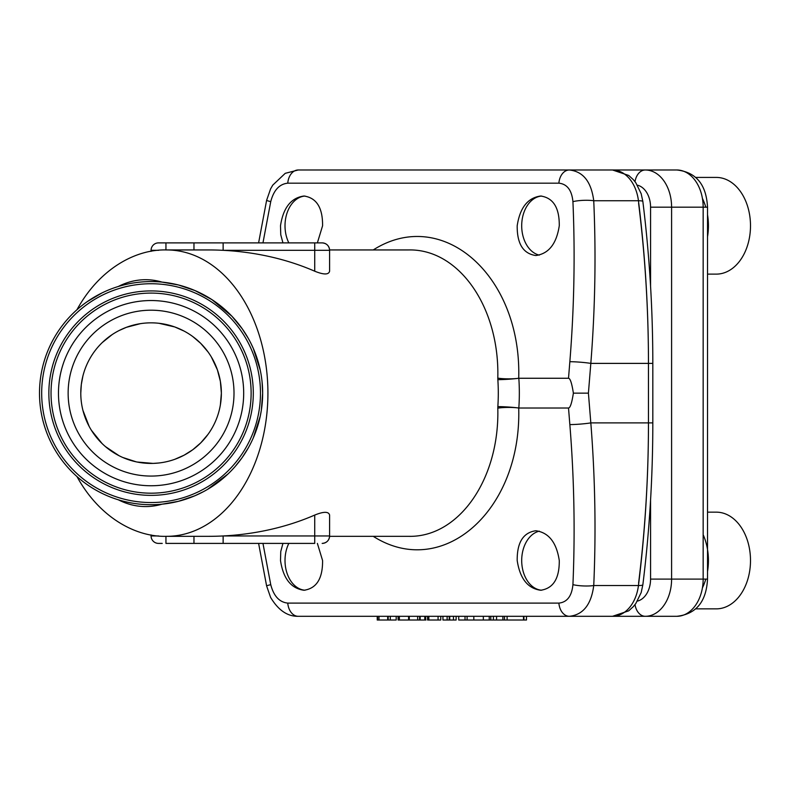 <?xml version="1.0" encoding="UTF-8"?>
<svg xmlns="http://www.w3.org/2000/svg" width="790" height="790" viewBox="0 0 790 790"><rect width="100%" height="100%" fill="white"/><g stroke="black" fill="none" stroke-linecap="round" stroke-linejoin="round"><path stroke-width="1.19" d="M377.62 616.299L387.683 616.299L387.683 620.012L379.012 620.012L379.012 616.299M377.62 620.012L379.012 620.012M388.206 616.299L388.196 620.012L396.195 620.012L396.195 616.299L390.3 616.299L390.3 620.012M398.121 620.012L408.756 620.012L408.756 616.299L398.111 616.299L398.111 620.012M420.152 616.299L420.152 620.012L409.279 620.012L409.279 616.299L425.938 616.299M420.152 620.012L424.783 620.012L424.783 616.299M424.783 620.012L425.938 620.012M438.075 620.012L427.578 620.012L427.578 616.299L440.761 616.299L440.761 620.012L438.075 620.012L438.075 616.299M447.13 620.012L442.943 620.012L442.943 616.299L449.224 616.299L449.224 620.012L447.13 620.012L447.13 616.299M453.46 620.012L449.747 620.012L449.747 616.299L456.126 616.299L456.126 620.012L453.46 620.012L453.46 616.299M467.117 620.012L458.723 620.012L458.723 616.299L473.822 616.299L473.822 620.012L467.117 620.012L467.117 616.299M473.822 620.012L483.332 620.012L483.332 616.299L473.822 616.299M483.332 616.299L490.788 616.299L490.788 620.012L489.237 620.012L489.237 616.299M483.332 620.012L489.237 620.012M491.311 616.299L496.564 616.299L496.564 620.012L504.83 620.012M491.311 620.012L496.564 620.012M502.875 620.012L502.875 616.299L504.83 616.299M505.017 616.299L676.862 616.299L526.466 616.299L526.466 620.012L526.466 616.299M505.017 620.012L523.503 620.012L523.503 616.299L523.503 620.012L526.466 620.012M526.446 620.012L526.446 616.299M382.311 169.988L676.862 169.988A37.189 26.297 -90 0 1 703.159 207.178L671.599 207.178L671.599 579.1L703.159 579.1L703.159 207.178L707.524 207.178C706.625 190.449 700.602 172.645 676.862 169.988M541.683 590.219A29.753 21.044 90 0 1 521.696 560.505A29.753 21.044 90 0 1 539.293 531.157M703.159 534.741A48.348 34.187 90 0 1 707.524 571.545M705.796 579.1A48.348 34.187 90 0 1 702.419 587.869M707.524 512.157L716.313 512.157A48.348 34.187 90 0 1 750.5 560.505A48.348 34.187 90 0 1 716.313 608.853L695.427 608.853M304.989 590.219A29.753 21.044 90 0 1 285.012 560.505A29.753 21.044 90 0 1 288.834 543.401M288.834 242.886A29.753 21.044 90 0 1 285.012 225.772A29.753 21.044 90 0 1 304.989 196.058M539.293 255.131A29.753 21.044 90 0 1 521.696 225.772A29.753 21.044 90 0 1 541.683 196.058M702.419 198.418A48.348 34.187 90 0 1 705.796 207.178M707.524 214.742A48.348 34.187 90 0 1 707.524 236.812M695.427 177.424L716.313 177.424A48.348 34.187 90 0 1 750.5 225.772A48.348 34.187 90 0 1 716.313 274.12L707.524 274.12M162.029 504.178C147.167 505.6 132.592 504.139 118.312 499.794A113.434 80.215 -90 0 0 162.029 504.178L178.293 501.344L194.784 495.804L203.366 491.706M207.454 489.425L227.875 474.079M231.727 470.248L234.689 467.028M235.41 466.199L242.204 457.529L248.129 448.177M253.304 437.838L260.275 416.053L261.322 410.356L262.655 393.144L262.063 381.698M158.652 250.321L151.078 250.321L151.078 251.358L151.078 250.321A7.436 7.436 0 0 1 158.514 242.886L223.136 242.886L223.136 250.321A202.507 143.188 180 0 0 208.55 249.946L166.66 249.946A143.188 101.248 90 0 1 267.919 393.144A143.188 101.248 90 0 1 166.66 536.331C135.515 537.259 99.343 517.371 76.956 476.548L77.578 477.091M314.726 515.07A202.507 143.188 180 0 1 223.136 535.956L314.726 535.956L314.726 515.07C323.712 511.426 328.67 511.426 329.598 515.07L329.598 536.331L408.549 536.331C458.931 537.575 499.724 478.977 497.799 408.144L497.848 406.613A143.188 101.248 -90 0 0 498.293 393.144A143.188 101.248 -90 0 0 497.848 379.664L497.799 378.134C499.724 307.3 458.931 248.712 408.549 249.946L329.598 249.946C328.996 245.631 326.517 243.271 322.172 242.886L322.162 242.886A7.436 7.436 0 0 1 329.598 250.321L329.598 249.946M223.136 250.321A202.507 143.188 180 0 1 314.726 271.207L314.726 250.321L223.136 250.321M211.364 357.001L217.388 369.829L220.37 381.313L221.368 393.144L220.37 404.964M80.787 393.144A70.29 70.29 0 0 0 186.223 454.013A70.29 70.29 0 0 0 186.223 332.264A70.29 70.29 0 0 0 80.787 393.144A70.29 70.29 0 0 0 186.223 454.013A70.29 70.29 0 0 0 186.223 332.264A70.29 70.29 0 0 0 80.787 393.144L81.321 384.473L82.93 375.892M208.017 351.925L200.729 343.383L192.77 336.55M184.109 331.089L174.758 326.951L159.017 323.298M140.383 323.663L126.41 327.317L119.241 330.467M112.131 334.624L102.275 342.544M82.93 410.375L89.201 426.501M91.393 430.274L102.078 443.546M105.356 446.538L119.112 455.751M122.736 457.469L136.255 461.854M137.006 462.012L153.102 463.404L158.958 462.989M174.768 459.326L184.09 455.198L192.73 449.767M192.74 449.757L200.729 442.894L208.027 434.352M220.203 405.892L220.835 401.814M163.056 282.208L165.949 282.563M165.949 503.724L163.105 504.069M260.285 370.273L253.373 348.588M253.353 348.548L250.963 343.413M248.307 338.406L242.313 328.916L231.895 316.207L211.898 299.598L195.021 290.582L178.422 284.963L162.029 282.099A113.434 80.215 -90 0 0 118.312 286.484C132.592 282.139 147.167 280.677 162.029 282.099M101.841 293.021L87.098 301.731M77.598 309.176L76.956 309.739C99.343 268.906 135.515 249.028 166.66 249.946M223.136 242.886L318.439 242.886L314.726 242.886L314.726 250.321L329.598 250.321L329.598 271.207C328.699 274.851 323.742 274.851 314.726 271.207M329.598 535.956A7.436 7.436 0 0 1 322.162 543.401L322.162 543.401A7.436 7.436 0 0 0 329.598 535.956L314.726 535.956L314.726 543.401L223.136 543.401L223.136 535.956A202.507 143.188 180 0 1 208.55 536.331L166.66 536.331M282.938 543.401L280.756 551.538L280.499 560.505C283.225 578.547 291.046 588.461 303.943 590.258C316.553 588.461 322.764 578.547 322.577 560.505L317.373 543.401M559.271 560.505C556.535 542.473 548.724 532.549 535.827 530.752C523.217 532.549 517.006 542.473 517.193 560.505C519.919 578.547 527.74 588.461 540.637 590.258C553.247 588.461 559.458 578.547 559.271 560.505M262.961 543.401L270.743 584.649C273.705 596.085 279.384 602.237 287.767 603.106L558.886 603.106C567.131 602.237 571.812 596.085 572.928 584.649C575.199 531.69 574.172 478.335 569.847 424.586L568.514 408.015L518.714 408.015A14.882 2.281 -0.4 0 0 497.799 408.144M317.373 242.886L322.577 225.772C322.764 207.74 316.553 197.816 303.943 196.019C291.046 197.816 283.225 207.74 280.499 225.772L280.756 234.749L282.938 242.886M559.271 225.772C559.458 207.74 553.247 197.816 540.637 196.019C527.74 197.816 519.919 207.74 517.193 225.772C517.006 243.814 523.217 253.728 535.827 255.525C548.724 253.728 556.535 243.814 559.271 225.772M568.514 408.015C570.232 407.916 571.851 402.959 573.382 393.144C571.851 383.318 570.232 378.361 568.514 378.262L518.714 378.262A14.882 2.281 -179.6 0 1 497.799 378.134M568.514 378.262L569.847 361.702C574.172 307.942 575.199 254.587 572.928 201.638C571.812 190.202 567.131 184.04 558.886 183.171L287.767 183.171C279.384 184.04 273.705 190.202 270.743 201.638L262.961 242.886M314.726 242.886L322.162 242.886M162.236 543.401L158.514 543.401A7.436 7.436 0 0 1 151.078 535.956L151.078 534.919L151.078 535.956L158.652 535.956M223.136 543.401L165.949 543.401L165.949 536.331M68.138 393.144A82.94 82.94 0 0 0 192.543 464.964A82.94 82.94 0 0 0 192.543 321.313A82.94 82.94 0 0 0 68.138 393.144M58.47 393.144A92.608 92.608 0 0 0 151.078 485.751A92.608 92.608 0 0 0 243.685 393.144A92.608 92.608 0 0 0 151.078 300.536A92.608 92.608 0 0 0 58.47 393.144M251.121 393.144A100.044 100.044 0 0 0 151.078 293.09A100.044 100.044 0 0 0 51.034 393.144A100.044 100.044 0 0 0 151.078 493.187A100.044 100.044 0 0 0 251.121 393.144M573.382 393.144L588.412 393.144L590.821 422.897C595.146 477.516 596.114 531.729 593.744 585.528C591.266 604.587 583.129 614.847 569.333 616.299L298.225 616.299A14.882 10.517 -90 0 1 287.767 603.106M572.928 584.649A14.882 2.982 -177.5 0 0 593.744 585.528L638.448 585.528A37.189 26.297 -90 0 1 612.546 616.299L569.333 616.299A14.882 10.517 -90 0 1 558.886 603.106M258.606 242.886L266.615 200.334L270.585 188.889L272.767 185.117L285.239 173.326L298.225 169.988L569.333 169.988C583.129 171.44 591.266 181.69 593.744 200.749C596.114 254.558 595.146 308.772 590.821 363.39L648.462 363.39A941.226 665.545 -90 0 0 638.448 200.749L593.744 200.749A14.882 2.982 177.5 0 0 572.928 201.638M558.886 183.171A14.882 10.517 90 0 1 569.333 169.988L341.438 169.988M193.965 242.886L193.965 249.946M193.965 543.401L193.965 536.331M497.848 406.613A14.882 0.988 3.8 0 1 518.832 408.015A158.069 111.775 90 0 0 519.336 393.144A158.069 111.775 90 0 0 518.832 378.262A14.882 0.988 -3.8 0 1 497.848 379.664M266.615 200.334A14.882 0.632 11.6 0 0 270.743 201.638M298.225 616.299C287.501 616.536 278.287 610.226 270.585 597.368L266.615 585.943A14.882 0.632 -11.6 0 1 270.743 584.649M612.546 616.299L628.721 610.828L633.313 606.641L635.812 603.53L641.174 592.589L642.853 584.788A14.882 1.817 7.1 0 1 638.448 585.528A941.226 665.545 -90 0 0 648.462 422.897L652.817 422.897L652.817 363.39L648.462 363.39L648.462 422.897A926.354 655.029 90 0 1 638.606 582.961M39.5 393.144A111.578 111.578 0 0 1 151.078 281.566A111.578 111.578 0 0 1 262.655 393.144A111.578 111.578 0 0 1 151.078 504.721A111.578 111.578 0 0 1 39.5 393.144A111.578 111.578 0 0 1 151.078 281.566A111.578 111.578 0 0 1 262.655 393.144A111.578 111.578 0 0 1 151.078 504.721A111.578 111.578 0 0 1 39.5 393.144M51.034 393.144A100.044 100.044 0 0 0 201.104 479.787A100.044 100.044 0 0 0 201.104 306.5A100.044 100.044 0 0 0 51.034 393.144A100.044 100.044 0 0 1 110.254 301.8A100.044 100.044 0 0 0 51.034 393.144A100.044 100.044 0 0 0 201.104 479.787A100.044 100.044 0 0 0 201.104 306.5A100.044 100.044 0 0 0 51.034 393.144A100.044 100.044 0 0 0 110.254 484.477A100.044 100.044 0 0 1 51.034 393.144M377.669 620.012L377.669 616.299M399.365 620.012L399.365 616.299M408.608 620.012L408.608 616.299M417.653 620.012L417.653 616.299M419.628 620.012L419.628 616.299M428.832 620.012L428.832 616.299M465.024 620.012L465.024 616.299M493.404 620.012L493.404 616.299M507.111 620.012L507.111 616.299M523.908 620.012L523.908 616.299M637.382 601.111A22.318 15.78 -90 0 0 650.565 579.1L650.565 500.1M650.565 286.178L650.565 207.178A22.318 15.78 -90 0 0 637.382 185.166M707.524 579.1C706.625 595.828 700.602 613.642 676.862 616.299A37.189 26.297 -90 0 0 703.159 579.1L707.524 579.1L707.524 207.178M650.565 579.1L671.599 579.1A37.189 26.297 90 0 1 645.302 616.299A14.882 10.517 -90 0 1 635.022 604.587M635.022 181.69A14.882 10.517 -90 0 1 645.302 169.988A37.189 26.297 90 0 1 671.599 207.178L650.565 207.178M518.714 408.015C521.686 510.646 442.538 580.452 373.236 536.331M373.236 249.946C442.538 205.825 521.686 275.631 518.714 378.262M253.304 393.144A102.226 102.226 0 0 1 151.078 495.37A102.226 102.226 0 0 1 48.852 393.144A102.226 102.226 0 0 1 151.078 290.918A102.226 102.226 0 0 1 253.304 393.144M260.473 393.144A109.395 109.395 0 0 0 151.078 283.738A109.395 109.395 0 0 0 41.682 393.144A109.395 109.395 0 0 0 151.078 502.539A109.395 109.395 0 0 0 260.473 393.144M184.593 497.275A109.395 109.395 0 0 1 41.682 393.144A109.395 109.395 0 0 1 184.593 289.002M569.847 424.586A14.882 1.195 175.4 0 0 590.821 422.897L648.462 422.897M569.847 361.702A14.882 1.195 -175.4 0 1 590.821 363.39L588.412 393.144M638.606 203.326A926.354 655.029 90 0 1 648.462 363.39M638.448 200.749A37.189 26.297 -90 0 0 612.546 169.988L628.721 175.459L633.313 179.636L635.812 182.747L641.174 193.688L642.853 201.489A14.882 1.817 172.9 0 0 638.448 200.749M158.514 242.886A7.436 7.436 0 0 0 151.078 250.321M165.949 242.886L165.949 249.956M298.225 169.988A14.882 10.517 90 0 0 287.767 183.171M377.225 616.299L377.225 620.012M425.662 616.299L425.662 620.012M504.494 616.299L504.494 620.012M322.172 543.401C326.517 543.007 328.996 540.656 329.598 536.331M266.615 585.943L258.606 543.401M642.853 584.788C649.489 531.226 652.807 477.259 652.817 422.897M642.853 201.489C649.489 255.051 652.807 309.018 652.817 363.39"/></g></svg>
